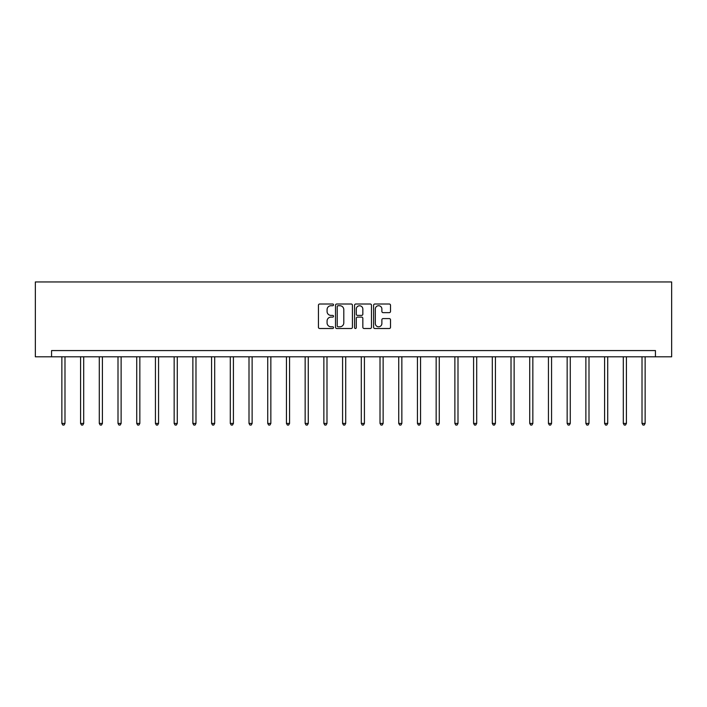 <?xml version="1.0" encoding="UTF-8"?>
<svg xmlns="http://www.w3.org/2000/svg" width="707" height="707" viewBox="0 0 707 707"><rect width="100%" height="100%" fill="white"/><g stroke="black" fill="none" stroke-linecap="round" stroke-linejoin="round"><path stroke-width="1.06" d="M333.536 304.867A0.857 0.857 0 0 0 332.679 304.01L319.67 304.01A1.228 1.228 0 0 0 318.442 305.238L318.442 327.279A1.228 1.228 0 0 0 319.67 328.508L332.679 328.508A0.857 0.857 0 0 0 333.536 327.65A0.857 0.857 0 0 0 332.679 326.793L331 326.793A3.915 3.915 0 0 1 327.076 322.869L327.076 321.031A3.915 3.915 0 0 1 331 317.116L332.679 317.116A0.857 0.857 0 0 0 333.536 316.259A0.857 0.857 0 0 0 332.679 315.402L331 315.402A3.915 3.915 0 0 1 327.076 311.478L327.076 309.648A3.915 3.915 0 0 1 331 305.724L332.679 305.724A0.857 0.857 0 0 0 333.536 304.867M389.292 312.644A1.228 1.228 0 0 0 390.511 311.425L390.511 305.238A1.228 1.228 0 0 0 389.292 304.01L374.843 304.01A1.228 1.228 0 0 0 373.614 305.238L373.614 327.279A1.228 1.228 0 0 0 374.843 328.508L389.292 328.508A1.228 1.228 0 0 0 390.511 327.279L390.511 319.811A1.228 1.228 0 0 0 389.292 318.583L383.106 318.583A1.228 1.228 0 0 0 381.877 319.811L381.877 323.514A3.279 3.279 0 0 1 378.607 326.793A3.279 3.279 0 0 1 375.329 323.514L375.329 309.003A3.279 3.279 0 0 1 378.607 305.724A3.279 3.279 0 0 1 381.877 309.003L381.877 311.425A1.228 1.228 0 0 0 383.106 312.644L389.292 312.644M655.433 356.805L671.65 356.805L671.65 281.952L35.35 281.952L35.35 356.805L655.433 356.805L655.433 350.566L51.567 350.566L51.567 356.805M352.431 305.238A1.228 1.228 0 0 0 351.202 304.01L336.753 304.01A1.228 1.228 0 0 0 335.525 305.238L335.525 327.279A1.228 1.228 0 0 0 336.753 328.508L351.202 328.508A1.228 1.228 0 0 0 352.431 327.279L352.431 305.238M355.798 304.01L370.247 304.01A1.228 1.228 0 0 1 371.475 305.238L371.475 327.279A1.228 1.228 0 0 1 370.247 328.508L364.061 328.508A1.228 1.228 0 0 1 362.841 327.279L362.841 318.336A1.228 1.228 0 0 0 361.613 317.116L357.512 317.116A1.228 1.228 0 0 0 356.284 318.336L356.284 327.65A0.857 0.857 0 0 1 355.427 328.508A0.857 0.857 0 0 1 354.569 327.65L354.569 305.238A1.228 1.228 0 0 1 355.798 304.01M338.096 305.724A0.857 0.857 0 0 0 337.239 306.582L337.239 325.936A0.857 0.857 0 0 0 338.096 326.793L339.873 326.793A3.915 3.915 0 0 0 343.796 322.869L343.796 309.648A3.915 3.915 0 0 0 339.873 305.724L338.096 305.724M362.841 309.065A3.279 3.279 0 0 0 359.563 305.786A3.279 3.279 0 0 0 356.284 309.065L356.284 314.173A1.228 1.228 0 0 0 357.512 315.402L361.613 315.402A1.228 1.228 0 0 0 362.841 314.173L362.841 309.065M61.863 356.805L61.863 423.431L64.982 423.431L64.982 356.805M64.982 423.431L64.045 425.048L62.799 425.048L61.863 423.431M80.58 356.805L80.58 423.431L83.7 423.431L83.7 356.805M83.7 423.431L82.763 425.048L81.517 425.048L80.58 423.431M99.289 356.805L99.289 423.431L102.409 423.431L102.409 356.805M102.409 423.431L101.472 425.048L100.226 425.048L99.289 423.431M118.007 356.805L118.007 423.431L121.127 423.431L121.127 356.805M121.127 423.431L120.19 425.048L118.944 425.048L118.007 423.431M136.725 356.805L136.725 423.431L139.845 423.431L139.845 356.805M139.845 423.431L138.908 425.048L137.653 425.048L136.725 423.431M155.434 356.805L155.434 423.431L158.554 423.431L158.554 356.805M158.554 423.431L157.617 425.048L156.371 425.048L155.434 423.431M174.152 356.805L174.152 423.431L177.271 423.431L177.271 356.805M177.271 423.431L176.335 425.048L175.089 425.048L174.152 423.431M192.87 356.805L192.87 423.431L195.98 423.431L195.98 356.805M195.98 423.431L195.052 425.048L193.798 425.048L192.87 423.431M211.579 356.805L211.579 423.431L214.698 423.431L214.698 356.805M214.698 423.431L213.761 425.048L212.515 425.048L211.579 423.431M230.296 356.805L230.296 423.431L233.416 423.431L233.416 356.805M233.416 423.431L232.479 425.048L231.233 425.048L230.296 423.431M249.005 356.805L249.005 423.431L252.125 423.431L252.125 356.805M252.125 423.431L251.197 425.048L249.942 425.048L249.005 423.431M267.723 356.805L267.723 423.431L270.843 423.431L270.843 356.805M270.843 423.431L269.906 425.048L268.66 425.048L267.723 423.431M286.441 356.805L286.441 423.431L289.561 423.431L289.561 356.805M289.561 423.431L288.624 425.048L287.378 425.048L286.441 423.431M305.15 356.805L305.15 423.431L308.27 423.431L308.27 356.805M308.27 423.431L307.333 425.048L306.087 425.048L305.15 423.431M323.868 356.805L323.868 423.431L326.988 423.431L326.988 356.805M326.988 423.431L326.051 425.048L324.805 425.048L323.868 423.431M342.586 356.805L342.586 423.431L345.705 423.431L345.705 356.805M345.705 423.431L344.769 425.048L343.522 425.048L342.586 423.431M361.295 356.805L361.295 423.431L364.414 423.431L364.414 356.805M364.414 423.431L363.478 425.048L362.231 425.048L361.295 423.431M380.012 356.805L380.012 423.431L383.132 423.431L383.132 356.805M383.132 423.431L382.195 425.048L380.949 425.048L380.012 423.431M398.73 356.805L398.73 423.431L401.85 423.431L401.85 356.805M401.85 423.431L400.913 425.048L399.667 425.048L398.73 423.431M417.439 356.805L417.439 423.431L420.559 423.431L420.559 356.805M420.559 423.431L419.622 425.048L418.376 425.048L417.439 423.431M436.157 356.805L436.157 423.431L439.277 423.431L439.277 356.805M439.277 423.431L438.34 425.048L437.094 425.048L436.157 423.431M454.875 356.805L454.875 423.431L457.995 423.431L457.995 356.805M457.995 423.431L457.058 425.048L455.803 425.048L454.875 423.431M473.584 356.805L473.584 423.431L476.704 423.431L476.704 356.805M476.704 423.431L475.767 425.048L474.521 425.048L473.584 423.431M492.302 356.805L492.302 423.431L495.421 423.431L495.421 356.805M495.421 423.431L494.485 425.048L493.239 425.048L492.302 423.431M511.02 356.805L511.02 423.431L514.13 423.431L514.13 356.805M514.13 423.431L513.202 425.048L511.948 425.048L511.02 423.431M529.729 356.805L529.729 423.431L532.848 423.431L532.848 356.805M532.848 423.431L531.911 425.048L530.665 425.048L529.729 423.431M548.446 356.805L548.446 423.431L551.566 423.431L551.566 356.805M551.566 423.431L550.629 425.048L549.383 425.048L548.446 423.431M567.155 356.805L567.155 423.431L570.275 423.431L570.275 356.805M570.275 423.431L569.347 425.048L568.092 425.048L567.155 423.431M585.873 356.805L585.873 423.431L588.993 423.431L588.993 356.805M588.993 423.431L588.056 425.048L586.81 425.048L585.873 423.431M604.591 356.805L604.591 423.431L607.711 423.431L607.711 356.805M607.711 423.431L606.774 425.048L605.528 425.048L604.591 423.431M623.3 356.805L623.3 423.431L626.42 423.431L626.42 356.805M626.42 423.431L625.483 425.048L624.237 425.048L623.3 423.431M642.018 356.805L642.018 423.431L645.138 423.431L645.138 356.805M645.138 423.431L644.201 425.048L642.955 425.048L642.018 423.431"/></g></svg>
